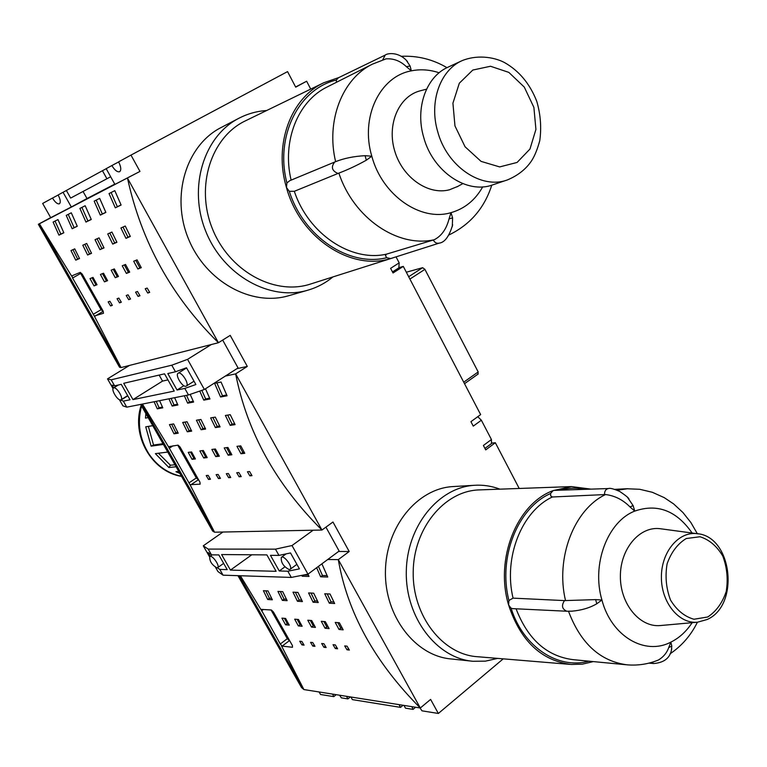 <?xml version="1.0" encoding="UTF-8"?>
<svg xmlns="http://www.w3.org/2000/svg" width="767" height="767" viewBox="0 0 767 767"><rect width="100%" height="100%" fill="white"/><g stroke="black" fill="none" stroke-linecap="round" stroke-linejoin="round"><path stroke-width="1.15" d="M661.422 528.885L659.908 528.674C639.467 526.152 620.158 548.971 620.378 576.496C620.244 604.022 639.774 627.627 660.358 625.546L697.452 622.219L707.116 619.515C740.174 605.211 732.226 535.855 696.819 533.65C678.402 531.387 661.125 552.278 661.394 577.407C661.346 602.526 678.929 624.089 697.452 622.219M595.623 599.612L601.922 600.015L596.784 603.773C589.746 607.895 581.434 610.359 571.846 611.174L566.784 611.232C562 609.065 561.252 605.518 564.502 600.599L595.623 599.612L596.784 603.773M566.784 611.232L512.864 608.643L511.11 608.241L508.598 604.981L508.914 600.475L513.056 598.145L564.502 600.599M627.569 497.447L633.111 505.606L634.76 511.09L629.985 506.92C623.015 499.844 614.875 495.712 605.556 494.542L552.365 496.987L550.744 495.981L550.543 493.545L553.084 490.621L554.205 490.381L608.547 488.541C605.853 489.01 604.482 491.033 604.492 494.6M657.568 660.349L658.556 659.946C663.513 656.888 666.907 652.775 668.738 647.578L670.847 642.142L671.796 646.082L671.441 649.898M593.322 661.595L582.412 664.145L571.262 664.471C541.301 660.694 520.419 640.867 508.598 604.981C494.667 558.865 516.948 503.708 553.084 490.621L571.482 486.585L590.983 489.135M499.911 489.154C491.628 486.019 483.114 484.734 474.37 485.3C438.408 487.333 406.673 526.325 406.289 571.952C405.475 617.56 436.576 658.297 472.99 661.279L485.463 661.135L497.668 658.393M471.542 661.125L451.159 658.958C415.196 656.006 384.574 616.102 385.427 571.453C385.868 526.795 417.229 488.589 452.76 486.585L453.824 486.518M480.008 489.873L478.781 489.921C444.285 491.11 413.538 528.329 413.192 572.067C412.425 615.786 442.607 654.654 477.534 656.725L570.044 664.375M519.211 488.464L495.338 442.732L491.925 443.067M319.11 691.968L320.539 694.499L333.77 696.628L332.638 694.116M282.141 646.111L280.291 644.012L260.981 609.353L271.384 610.005L273.426 611.999L292.428 645.574L292.486 647.281L282.141 646.111L289.456 640.627M271.058 609.986L287.299 638.681L289.36 640.618M321.891 563.841L327.749 577.024L320.635 576.803L316.646 567.724M320.635 576.803L322.428 575.461L318.449 566.391M327.116 575.605L322.428 575.461M307.998 574.128L309.024 576.439L302.198 576.218L301.815 575.365M302.198 576.218L303.924 574.943M308.411 575.049L304.077 574.914M281.46 645.804L303.905 689.562L420.306 707.999C374.881 662.362 347.547 612.91 338.305 559.622L420.306 707.999L430.613 699.408L438.35 713.463L421.975 710.827L420.038 707.96M327.749 559.498L338.305 559.622L349.196 551.511L332.964 522.02L321.948 530.035L214.549 532.202L190.034 484.706L168.481 446.73L178.059 445.138L180.053 447.017L199.947 482.184L200.149 484.159L190.034 484.706M240.387 575.749L260.866 609.516M297.452 601.28L292.984 592.162L297.941 592.412L302.428 601.577L297.452 601.28L299.178 599.986L295.4 592.287M267.731 599.506L263.388 590.695L268.009 590.926L272.371 599.784L267.731 599.506L269.418 598.26L265.746 590.811M282.342 600.379L277.932 591.415L282.716 591.654L287.136 600.666L282.342 600.379L284.049 599.113L280.319 591.539M313.099 602.22L308.574 592.939L313.703 593.198L318.247 602.526L313.099 602.22L314.853 600.906L311.018 593.064M329.311 603.188L324.719 593.744L330.04 594.013L334.652 603.514L329.311 603.188L331.085 601.846L327.193 593.869M311.507 627.07L307.788 620.225L311.69 620.541L315.419 627.416L311.507 627.07L313.224 625.767L310.309 620.426M285.573 624.798L281.93 618.144L285.612 618.442L289.264 625.124L285.573 624.798L287.251 623.533L284.413 618.346M298.353 625.92L294.672 619.17L298.459 619.477L302.15 626.246L298.353 625.92L300.05 624.626L297.174 619.372M325.064 628.259L321.296 621.308L325.313 621.634L329.101 628.604L325.064 628.259L326.79 626.927L323.856 621.51M339.033 629.477L335.227 622.43L339.369 622.756L343.194 629.841L339.033 629.477L340.778 628.135L337.806 622.631M323.904 647.29L321.661 643.503L323.914 643.734L326.157 647.54L323.904 647.29L325.342 646.169M301.93 644.903L299.724 641.202L301.872 641.433L304.077 645.143L301.93 644.903L303.301 643.849M312.783 646.082L310.558 642.343L312.754 642.573L314.978 646.322L312.783 646.082L314.192 644.999M335.304 648.527L333.031 644.692L335.342 644.932L337.614 648.786L335.304 648.527L336.78 647.377M346.991 649.802L344.699 645.91L347.067 646.159L349.359 650.061L346.991 649.802L348.506 648.614M342.331 628.269L340.778 628.135M328.247 627.051L326.79 626.927M301.316 624.741L300.05 624.626M288.44 623.629L287.251 623.533M314.585 625.882L313.224 625.767M333.913 602.009L331.085 601.846M317.528 601.06L314.853 600.906M286.436 599.248L284.049 599.113M271.671 598.385L269.418 598.26M301.709 600.139L299.178 599.986M239.256 575.71L303.905 689.562M303.799 689.37L239.151 575.701M237.952 575.662L301.517 687.568L303.722 689.399M338.563 551.473L349.196 551.511M325.927 527.14L339.129 551.061L307.97 574.147L291.307 577.426L287.817 571.214L279.265 570.984L270.463 555.337L278.958 555.404L290.52 552.94L299.427 568.874L287.817 571.214M403.969 705.41L405.494 708.171L413.039 709.389L411.879 706.666M339.56 695.209L341.344 697.845L347.93 698.91L346.473 696.302M507.466 179.9L492.874 184.809C467.017 194.645 432.636 171.607 423.595 136.957C415.072 107.955 426.174 76.786 447.823 67.275L461.955 60.708C440.133 70.286 428.964 101.848 437.593 131.262C446.739 166.401 481.427 189.813 507.466 179.9C518.147 175.413 526.277 168.913 531.838 160.399C534.848 155.586 537.485 149.019 539.767 140.687C541.579 127.658 540.601 114.58 536.814 101.455C529.882 83.689 519.01 70.669 504.197 62.386C492.922 56.595 476.077 54.821 461.955 60.708M421.15 90.564L419.779 90.928C398.524 96.661 386.606 124.877 394.813 151.31C402.713 177.839 428.465 195.518 449.567 189.746L457.755 186.419M365.063 155.682L371.803 156.209L366.338 160.198C357.01 165.394 347.854 169.699 338.88 173.102L294.317 191.309L289.303 191.309L286.465 187.522L286.906 182.939L289.878 180.629L335.62 161.655C344.105 158.28 353.923 156.286 365.063 155.682L366.338 160.198M291.115 180.14L312.217 171.348M406.28 60.296L410.077 65.962L411.352 70.852L406.424 66.719C400.432 60.977 393.653 58.35 386.069 58.858L385.513 59.011M336.425 82.309L336.349 80.027L338.391 77.774L385.216 55.09L382.714 59.874M452.674 224.798C449.222 236.37 444.735 242.487 439.203 243.129L390.719 258.546L386.683 257.722L385.504 255.632L386.367 254.184L434.208 239.745C441.524 235.996 446.461 229.045 449.031 218.892L451.025 212.641L452.597 217.924L452.29 226.649M394.622 257.3L390.576 258.584C350.874 271.182 299.993 237.914 286.465 187.522C273.541 144.608 290.722 98.023 323.779 82.759L338.822 77.563M266.676 110.515C256.935 111.148 247.741 113.698 239.083 118.166C203.523 136.19 187.867 187.905 205.93 231.73C223.609 275.727 270.176 301.373 307.759 290.214L308.305 290.06C317.375 287.357 325.563 282.994 332.878 276.964M307.615 290.262L288.613 295.736C251.566 306.733 205.748 281.719 188.404 238.729C170.677 195.892 186.132 145.26 221.155 127.504L239.083 118.166M323.779 82.759L245.373 120.86C211.088 137.159 195.374 186.16 212.162 228.135C228.547 270.262 272.908 295.17 308.794 284.586L392.838 257.904M310.74 89.097L306.637 81.225L295.611 86.987M130.975 155.097L118.607 161.866C121.081 166.851 121.426 170.13 119.642 171.703C117.322 172.326 114.734 170.274 111.857 165.557L106.182 168.673L114.916 184.406L139.968 171.425L130.975 155.097L287.558 71.609L295.698 87.15L306.637 81.225M82.203 274.126L103.066 310.99L103.487 313.262L94.312 316.052L72.568 278.028L71.964 275.813L80.257 272.381L82.203 274.126M80.094 272.448L101.062 309.715L103.267 311.344M115.318 207.838L109.039 193.581L114.791 190.647L121.109 205.029L115.318 207.838L117.361 206.716L111.119 192.517M121.061 204.923L117.361 206.716M72.175 228.739L66.23 215.383L71.293 212.804L77.275 226.265L72.175 228.739L74.121 227.674L68.215 214.376M77.227 226.169L74.121 227.674M58.944 235.153L53.105 222.066L57.966 219.592L63.843 232.775L58.944 235.153L60.861 234.098L55.061 221.078M63.795 232.679L60.861 234.098M100.324 215.105L94.159 201.155L99.662 198.356L105.865 212.411L100.324 215.105L102.327 213.993L96.201 200.12M105.817 212.306L102.327 213.993M94.312 316.052L121.061 367.575L218.432 342.724C171.731 296.714 141.425 241.864 127.495 178.174L218.432 342.724L230.215 335.371L247.3 366.415L235.651 373.884L321.948 530.035C275.89 484.188 247.127 432.137 235.651 373.884L225.345 376.07M121.023 367.508L39.318 223.83L139.968 171.425M121.061 367.575L39.405 223.791L71.734 276.264M85.952 222.066L79.902 208.423L85.175 205.738L91.273 219.487L85.952 222.066L87.927 220.973L81.916 207.397M99.94 249.649L95.031 239.688L99.068 237.866L103.996 247.894L99.94 249.649L101.906 248.556L97.083 238.767M75.751 260.166L70.986 250.569L74.735 248.872L79.519 258.527L75.751 260.166L77.649 259.093L72.98 249.668M87.63 255.008L82.798 245.229L86.681 243.465L91.541 253.302L87.63 255.008L89.557 253.915L84.811 244.309M112.72 244.098L107.735 233.945L111.915 232.056L116.92 242.276L112.72 244.098L114.705 242.986L109.806 233.005M125.97 238.345L120.908 227.991L125.251 226.025L130.342 236.447L125.97 238.345L127.984 237.204L123.017 227.042M115.251 277.712L111.157 270.185L114.35 268.91L118.463 276.475L115.251 277.712L117.198 276.59L113.248 269.351M94.005 285.89L90.007 278.603L93.008 277.405L97.026 284.73L94.005 285.89L95.904 284.806L92.059 277.788M104.465 281.863L100.419 274.461L103.516 273.225L107.581 280.664L104.465 281.863L106.383 280.76L102.49 273.637M126.382 273.416L122.231 265.775L125.529 264.462L129.7 272.141L126.382 273.416L128.348 272.285L124.35 264.931M137.878 268.996L133.669 261.221L137.072 259.86L141.291 267.683L137.878 268.996L139.862 267.846L135.807 260.368M128.674 299.676L126.2 295.487L128.06 294.825L130.534 299.025L128.674 299.676L130.342 298.699M110.573 305.956L108.147 301.882L109.911 301.249L112.337 305.343L110.573 305.956L112.155 305.036M119.508 302.86L117.063 298.718L118.866 298.085L121.32 302.227L119.508 302.86L121.128 301.91M138.079 296.407L135.577 292.16L137.485 291.479L139.987 295.746L138.079 296.407L139.786 295.4M147.734 293.052L145.212 288.747L147.168 288.056L149.699 292.371L147.734 293.052L149.488 292.026M141.118 267.367L139.862 267.846M129.527 271.834L128.348 272.285M107.409 280.367L106.383 280.76M96.863 284.432L95.904 284.806M118.3 276.168L117.198 276.59M130.237 236.226L127.984 237.204M116.814 242.065L114.705 242.986M91.436 253.1L89.557 253.915M79.423 258.326L77.649 259.093M103.89 247.683L101.906 248.556M91.225 219.381L87.927 220.973M39.318 223.83L38.35 224.29L119.575 367.268L120.937 367.546M42.655 203.447L50.708 217.675L71.321 206.994L63.047 192.277L58.129 194.971C60.449 199.497 60.871 202.44 59.404 203.792C57.439 204.271 55.138 202.363 52.492 198.059L42.655 203.447M236.898 368.678L247.3 366.415M222.679 340.069L238.058 367.939L204.377 389.483L188.471 394.957L126.766 407.162L122.902 405.829L119.384 399.655M106.92 178.769L102.452 170.715L66.365 190.465L70.641 198.078L110.669 176.755M106.201 168.711L102.452 170.715M83.047 191.472L86.997 198.528L71.321 206.994M63.047 192.277L66.384 190.504M114.753 184.128L86.997 198.528M38.35 224.29L50.68 217.627M111.857 165.557L118.645 161.942M52.492 198.059L58.167 195.029M491.503 443.556L491.436 439.52L481.36 420.22L473.258 426.126L470.928 421.677L480.65 414.602L403.289 266.398L399.358 267.51M177.752 445.176L196.314 477.956L198.5 479.768M220.58 396.999L214.597 383.347L221.049 382.024L227.07 395.782L220.58 396.999L222.488 395.762L216.85 382.886M226.706 394.967L222.488 395.762M174.627 397.699L177.896 404.995L172.163 406.069L168.913 398.83M172.163 406.069L173.994 404.899L171.079 398.399M177.551 404.228L173.994 404.899M159.584 400.671L162.796 407.823L157.283 408.849L154.09 401.755M157.283 408.849L159.085 407.708L156.228 401.333M162.451 407.076L159.085 407.708M205.479 388.773L209.995 398.984L203.773 400.144L199.746 391.074M203.773 400.144L205.652 398.936L201.846 390.355M209.631 398.188L205.652 398.936M142.422 404.065L168.481 446.73M190.187 394.372L193.61 402.052L187.647 403.164L184.348 395.782M201.098 429.741L196.419 420.211L200.935 419.472L205.633 429.05L201.098 429.741L202.939 428.532L198.663 419.846M173.994 433.815L169.44 424.621L173.649 423.93L178.222 433.182L173.994 433.815L175.787 432.646L171.635 424.266M187.301 431.811L182.69 422.454L187.052 421.745L191.683 431.15L187.301 431.811L189.123 430.632L184.914 422.09M215.383 427.583L210.637 417.89L215.316 417.123L220.091 426.883L215.383 427.583L217.243 426.366L212.91 417.516M230.205 425.359L225.383 415.474L230.244 414.679L235.085 424.621L230.205 425.359L232.085 424.113L227.694 415.1M215.757 456.614L211.855 449.443L215.422 449.002L219.343 456.212L215.757 456.614L217.579 455.397L214.175 449.155M192.038 459.328L188.231 452.367L191.587 451.955L195.412 458.944L192.038 459.328L193.821 458.148L190.504 452.089M203.725 457.995L199.861 450.929L203.322 450.497L207.195 457.592L203.725 457.995L205.527 456.796L202.162 450.641M228.173 455.205L224.213 447.918L227.895 447.458L231.864 454.783L228.173 455.205L230.004 453.968L226.562 447.621M240.972 453.738L236.965 446.336L240.761 445.867L244.778 453.307L240.972 453.738L242.823 452.482L239.342 446.049M228.643 477.688L226.294 473.699L228.355 473.507L230.714 477.505L228.643 477.688L230.196 476.633M208.499 479.433L206.198 475.54L208.164 475.367L210.474 479.26L208.499 479.433L209.976 478.435M218.451 478.57L216.121 474.629L218.135 474.447L220.465 478.397L218.451 478.57L219.956 477.544M239.103 476.777L236.725 472.74L238.844 472.549L241.231 476.595L239.103 476.777L240.694 475.693M249.831 475.847L247.434 471.763L249.601 471.561L252.017 475.665L249.831 475.847L251.461 474.735M244.242 452.319L242.823 452.482M231.327 453.815L230.004 453.968M206.678 456.662L205.527 456.796M194.904 458.024L193.821 458.148M218.816 455.262L217.579 455.397M234.635 423.729L232.085 424.113M219.65 426.001L217.243 426.366M191.261 430.306L189.123 430.632M177.8 432.348L175.787 432.646M205.201 428.187L202.939 428.532M187.647 403.164L189.497 401.975L186.534 395.341M193.265 401.266L189.497 401.975M141.847 404.18L214.549 532.202M214.472 532.068L141.751 404.199M140.668 404.41L212.584 531.013L214.386 532.106M477.908 374.104L478.186 371.947L424.908 269.351L422.636 267.693L406.337 272.218M148.165 417.603L145.471 418.111L145.855 413.528M163.419 444.448L151.118 446.154L145.72 426.826L152.738 425.656M151.118 446.154L153.544 445.023L148.357 426.423L145.72 426.826M152.758 425.695L148.357 426.423M162.988 443.7L153.544 445.023M176.094 466.767L168.893 467.534L155.385 453.633L167.733 452.06M168.893 467.534L170.427 465.233L158.405 453.249M174.943 464.744L170.427 465.233M179.871 473.421L175.94 471.715L178.74 471.437M398.85 267.788L399.176 262.86L390.604 268.335L393.04 272.975L403.289 266.398M503.21 658.853L438.35 713.463M491.436 439.52L483.402 445.474L485.712 449.893L495.338 442.732M399.176 262.86L396.031 256.859M336.205 694.681L333.77 696.628M415.599 707.26L413.039 709.389M403.078 705.276L400.537 707.375L352.379 699.619L350.912 697.011M350.394 696.925L347.93 698.91M399.013 704.624L400.537 707.375M481.36 420.22L477.774 416.702M313.147 530.208L292.006 545.538L307.97 574.147M292.006 545.538L275.449 549.153L278.958 555.404M275.449 549.153L208.183 549.086L203.265 545.816L209.544 556.813M215.565 567.379L217.953 571.559L223.063 575.173L291.307 577.426M203.265 545.816L222.967 532.03M230.436 570.092L221.596 554.551L266.887 554.896L276.11 571.31L230.436 570.092L251.787 554.781M210.148 556.296L207.991 552.508L211.481 554.857L218.835 554.915L227.205 569.622L219.784 569.43L217.416 567.781M208.183 549.086L211.481 554.857M219.784 569.43L223.063 575.173M279.265 570.984L284.873 566.88M289.197 569.603C283.406 566.487 280.78 562.412 281.326 557.369C283.982 554.723 293.186 567.273 290.099 569.335L289.197 569.603M216.956 567.858C211.826 564.896 209.429 561.137 209.755 556.574C212.028 554.368 220.292 565.988 217.636 567.657L216.956 567.858M211.28 344.556L187.56 359.349L204.377 389.483M187.56 359.349L171.779 365.197L175.47 371.784L186.506 367.757L195.882 384.535L184.799 388.418L188.471 394.957M171.779 365.197L111.177 379.818L107.514 378.869L113.056 388.572M107.514 378.869L129.47 365.428M159.153 375.073L162.537 381.094L167.944 379.895M132.979 399.607L123.708 383.299L164.531 373.826L174.243 391.084L132.979 399.607L162.537 381.094M113.612 387.929L112.02 385.139L114.628 385.868L121.253 384.334L130.035 399.76L123.343 401.141L120.467 399.933M111.177 379.818L114.628 385.868M123.343 401.141L126.766 407.162M184.799 388.418L177.052 390.019L167.8 373.558L175.47 371.784M120.649 400.269L127.792 395.82M177.052 390.019L183.879 385.696M185.911 386.232C182.364 387.345 174.895 374.929 178.107 373.241C181.156 370.768 189.804 384.181 186.362 386.041L185.911 386.232M120.668 399.904C117.677 400.873 110.736 389.377 113.487 388.006C116.038 385.935 123.918 398.274 121.004 399.77L120.668 399.904M698.363 533.87L659.908 528.674M707.711 616.994L693.962 619.247C684.519 616.582 676.705 610.196 670.55 600.091C666.13 588.471 664.989 576.391 667.108 563.831C671.202 552.25 677.587 543.813 686.254 538.52L700.012 536.747C709.293 539.69 716.896 546.142 722.802 556.104C727.049 567.436 728.19 579.238 726.224 591.501C722.37 602.929 716.196 611.424 707.711 616.994M629.985 506.92L633.111 505.606M692.15 622.699C686.34 631.481 679.246 637.971 670.847 642.142C644.807 655.871 611.347 636.217 601.922 600.015C591.338 564.349 607.608 521.57 634.76 511.09C657.348 503.296 676.475 510.601 692.131 533.027M617.195 490.218L627.837 488.704M658.556 659.946C648.585 664.078 638.144 665.718 627.243 664.845C600.254 661.346 580.677 643.494 568.51 611.27M625.891 664.721L573.045 659.649C546.861 656.284 527.869 639.333 516.076 608.797M511.11 608.241C523.132 646.897 558.012 669.792 588.855 661.164M585.144 489.327C576.631 487.611 568.126 487.898 559.642 490.19M671.796 646.082L668.738 647.578M653.82 663.522L651.528 662.429M565.538 600.657C555.241 557.906 574.215 509.25 605.556 494.542M513.056 598.145C503.248 557.417 521.819 511.119 552.365 496.987M550.543 493.545C517.811 507.716 497.812 557.369 508.914 600.475M280.291 644.012L287.299 638.681M263.464 609.439L261.499 610.906M454.965 125.941L452.923 103.181L459.337 83.191L472.808 70.046L490.506 66.259L508.847 72.395L524.273 87.074L533.89 107.38L535.922 129.422L529.968 149.047L517.083 162.451L499.662 166.918L481.072 161.386L465.061 146.765L454.965 125.941M338.007 173.476C331.881 170.859 330.798 167.033 334.738 162M406.424 66.719L410.077 65.962M482.702 186.86C475.252 200.11 464.697 208.71 451.025 212.641C420.671 221.893 382.158 195.336 371.803 156.209C360.097 117.409 379.713 76.432 411.352 70.852C420.489 69.001 429.75 69.644 439.127 72.779M434.208 239.745C397.824 248.019 353.597 218.24 338.88 173.102M386.367 254.184C351.075 262.17 308.468 234.098 294.317 191.309M289.303 191.309C303.655 237.08 349.416 267.108 386.683 257.722M452.597 217.924L449.031 218.892M439.213 243.129C436.759 243.695 434.774 242.66 433.259 240.033M335.62 161.655C325.812 120.831 342.274 78.646 372.513 64.102L327.135 86.987C297.836 101.11 281.796 141.339 291.115 180.12M336.349 80.027C298.574 88.905 274.787 136.593 286.906 182.939M94.916 316.186L103.037 311.421M93.171 314.326L101.062 309.715M80.554 273.493L72.568 278.028M190.676 484.936L198.337 479.787M188.874 482.951L196.314 477.956M173.006 445.819L169.21 448.302M478.186 371.947L463.728 382.177M422.636 267.693L408.686 276.724M409.914 279.073L424.908 269.351M181.501 476.288C168.299 473.546 157.551 466.259 149.249 454.419C139.642 439.386 137.072 423.24 141.559 405.983M628.95 498.924C628.576 497.841 625.488 495.338 619.688 491.417C613.619 488.838 609.899 487.879 608.547 488.541M697.404 622.219C690.962 635.306 681.844 645.843 670.061 653.82M614.731 489.346L626.802 488.752L639.736 489.288L652.343 492.289L664.174 497.601L673.618 503.909L682.937 512.519L690.885 522.538L697.347 533.717M671.739 648.575C670.502 657.616 664.538 662.602 653.858 663.522M653.791 663.522L648.892 663.139M452.76 486.585L474.37 485.3M571.482 486.585L478.781 489.921M426.567 89.154L419.779 90.928M462.808 183.639L456.864 186.908M407.517 61.609C398.907 51.322 387.172 53.211 385.216 55.09M491.772 185.163C484.447 208.039 470.2 224.626 449.031 234.923M401.285 56.317C417.545 55.54 432.789 59.327 446.988 67.678M372.513 64.102L386.069 58.858M464.514 383.692L478.225 373.97M181.539 476.355C151.598 471.753 131.042 435.34 141.176 405.302M399.243 267.597L392.493 271.93M491.589 443.489L484.945 448.427M290.099 569.335L296.896 564.339M281.422 557.302L286.129 553.879M217.636 567.657L223.648 563.371M209.822 556.526L212.181 554.857M186.362 386.041L194.013 381.199M178.107 373.241L186.592 367.92M121.004 399.77L127.677 395.609M113.487 388.006L118.358 385.005"/></g></svg>

